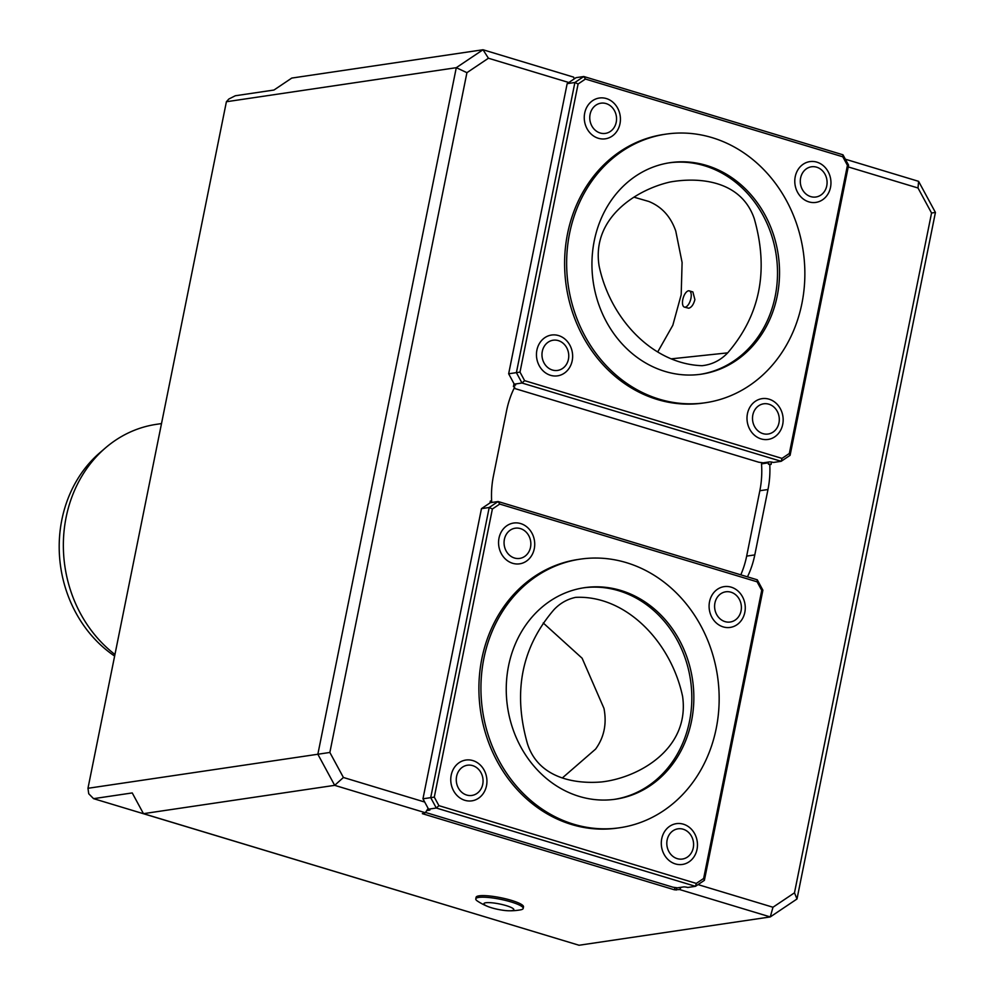 <?xml version="1.0" encoding="UTF-8"?>
<svg xmlns="http://www.w3.org/2000/svg" width="995" height="995" viewBox="0 0 995 995"><rect width="100%" height="100%" fill="white"/><g stroke="black" fill="none" stroke-linecap="round" stroke-linejoin="round"><path stroke-width="1.49" d="M685.207 307.156A8.482 3.806 106.8 0 1 684.398 307.107A8.482 3.806 106.8 0 1 683.217 297.878A8.482 3.806 106.8 0 1 689.311 290.863A8.482 3.806 106.8 0 1 690.729 299.234A8.482 3.806 106.8 0 1 685.207 307.156M689.311 290.863L692.881 291.945L694.896 299.582C693.565 304.557 691.513 307.443 688.751 308.226L684.398 307.107M634.126 197.221L648.728 201.438C661.675 206.649 670.68 216.512 675.754 231.039L682.097 262.493L681.189 294.731L672.819 325.278L657.77 351.857M727.693 352.864C720.554 360.339 712.01 364.618 702.072 365.7C653.056 364.095 610.308 319.233 599.114 266.001C591.366 217.917 636.526 189.61 670.157 181.998C698.95 176.874 741.101 180.244 754.26 218.651C768.998 270.404 760.143 315.141 727.693 352.864L671.202 358.847M543.233 622.969L582.125 658.23L603.977 708.415C606.925 723.726 604.139 737.283 595.607 749.086L562.461 777.854M554.028 609.612C560.098 603.219 567.299 599.139 575.657 597.361C626.178 594.973 671.165 642.248 682.607 696.475C689.995 748.825 638.765 777.804 601.552 781.946C575.172 784.172 538.544 778.314 527.474 743.812C512.723 692.06 521.579 647.322 554.028 609.612M114.624 656.066A122.708 107.323 -98.4 0 1 99.823 452.762L105.47 447.899A127.26 111.303 81.6 0 0 114.947 654.486M161.501 423.571L156.377 424.343A127.26 111.303 81.6 0 0 105.47 447.899M511.94 910.649A15.273 2.823 11.4 0 1 509.067 910.786A15.273 2.823 11.4 0 1 487.886 906.52A15.273 2.823 11.4 0 1 487.6 902.614A15.273 2.823 11.4 0 1 507.512 906.035A15.273 2.823 11.4 0 1 511.94 910.649M487.886 906.52A59.389 59.389 0 0 1 477.612 901.184A24.178 4.465 11.4 0 1 475.784 898.883L476.095 897.303A24.178 4.465 11.4 0 1 500.684 897.701A24.178 4.465 11.4 0 1 523.507 906.855L523.183 908.447A24.178 4.465 11.4 0 1 520.596 909.84A24.178 4.465 11.4 0 1 520.174 909.915M475.784 898.883A24.178 4.465 11.4 0 1 500.361 899.281A24.178 4.465 11.4 0 1 523.183 908.447M698.03 884.605L772.978 907.241L794.483 892.813L796.995 898.995L770.267 916.93L679.635 889.555L681.09 887.304M794.483 892.813L931.556 213.017L935.424 212.433L796.995 898.995M931.556 213.017L918.012 187.993L918.596 181.339L935.424 212.433M491.667 501.43L490.348 501.032L491.667 501.43A89.077 77.908 -98.4 0 1 493.433 475.958L506.617 410.574A89.077 77.908 -98.4 0 1 514.738 387.005L513.42 386.607L514.005 383.672M514.154 383.946L513.582 386.657M768.19 462.09L768.451 464.23L771.075 464.441L771.548 462.053M490.348 501.032L489.963 502.948M490.386 501.629L490.174 502.798M918.012 187.993L848.237 166.924M769.744 464.043A89.077 77.908 -98.4 0 1 767.978 489.515L754.795 554.912A89.077 77.908 -98.4 0 1 747.469 576.851M772.978 907.241L770.267 916.93L579.04 945.25L143.454 813.661L132.235 792.928L93.58 798.662L558.332 938.994M568.829 82.523L488.433 58.232L483.01 49.75L291.771 78.07L273.961 90.035L235.305 95.756L228.825 99.04L226.4 101.739L87.97 788.289L88.742 793.774L93.58 798.662M488.433 58.232L466.929 72.672L329.855 752.456L343.412 777.481L424.716 802.045M466.929 72.672L456.282 67.685L483.01 49.75L573.655 77.137L574.214 78.903M329.855 752.456L317.853 754.247L456.282 67.685L226.4 101.739M343.412 777.481L334.681 785.341L317.853 754.247L87.97 788.289M845.364 159.212L918.596 181.339M768.028 462.899L761.511 463.857L761.76 462.625M740.802 574.836A89.077 77.908 81.6 0 0 746.66 556.106L759.844 490.722A89.077 77.908 81.6 0 0 761.511 463.857M428.148 808.388L425.325 812.728L334.681 785.341L143.454 813.661M425.325 812.728L422.353 813.661L674.473 889.816L674.946 887.478M425.512 812.442L672.993 887.204L677.483 887.838L683.577 886.931A3.395 0.622 11.4 0 1 687.744 887.465L695.48 886.321L436.308 808.027L430.698 797.654L489.204 507.5L498.109 501.53L499.739 504.067L492.388 508.992L489.204 507.5L481.468 508.644L490.361 502.674L498.109 501.53L757.282 579.811L757.108 581.814L499.739 504.067M789.333 453.471L847.429 165.344L842.802 156.8L585.433 79.053L578.095 83.99L574.899 82.498L516.393 372.64L508.656 373.784L514.253 384.157L522.002 383.013L516.393 372.64L519.999 372.105L524.614 380.65L522.002 383.013L781.174 461.307L781.995 458.396L789.333 453.471L790.092 455.324L781.174 461.307L773.438 462.451A3.395 0.622 11.4 0 0 769.284 461.929L763.177 462.824L758.688 462.202L514.104 388.311M679.635 889.555L674.473 889.816M579.289 796.423A106.9 93.493 -98.4 0 1 506.281 686.339A106.9 93.493 -98.4 0 1 584.388 587.697A106.9 93.493 -98.4 0 1 692.532 679.747A106.9 93.493 -98.4 0 1 615.706 799.184A106.9 93.493 -98.4 0 1 579.289 796.423M483.893 658.354A135.743 118.716 81.6 0 0 619.935 827.716A135.743 118.716 81.6 0 0 717.494 676.04A135.743 118.716 81.6 0 0 580.16 559.165A135.743 118.716 81.6 0 0 483.893 658.354M730.964 592.199A15.273 13.358 -98.4 0 1 737.83 617.684A15.273 13.358 -98.4 0 1 715.194 610.843A15.273 13.358 -98.4 0 1 730.964 592.199M530.522 547.25A15.273 13.358 -98.4 0 1 514.49 558.021A15.273 13.358 -98.4 0 1 504.39 539.365A15.273 13.358 -98.4 0 1 520.422 528.594A15.273 13.358 -98.4 0 1 530.522 547.25M667.135 839.979A15.273 13.358 -98.4 0 1 689.299 833.163A15.273 13.358 -98.4 0 1 684.162 858.648A15.273 13.358 -98.4 0 1 667.135 839.979M466.692 795.042A15.273 13.358 -98.4 0 1 456.593 776.386A15.273 13.358 -98.4 0 1 472.625 765.615A15.273 13.358 -98.4 0 1 482.737 784.284A15.273 13.358 -98.4 0 1 466.692 795.042M580.16 559.165L578.132 559.464A135.743 118.716 81.6 0 0 481.854 658.653A135.743 118.716 81.6 0 0 617.895 828.014L619.935 827.716M709.534 601.701A20.621 18.034 81.6 0 0 723.178 626.887A20.621 18.034 81.6 0 0 744.82 612.36A20.621 18.034 81.6 0 0 731.188 587.162A20.621 18.034 81.6 0 0 709.534 601.701M499.005 538.096A20.621 18.034 81.6 0 0 522.002 563.294A20.621 18.034 81.6 0 0 528.93 528.892A20.621 18.034 81.6 0 0 499.005 538.096M661.737 838.723A20.621 18.034 81.6 0 0 684.734 863.921A20.621 18.034 81.6 0 0 691.674 829.519A20.621 18.034 81.6 0 0 661.737 838.723M451.208 775.117A20.621 18.034 81.6 0 0 474.205 800.316A20.621 18.034 81.6 0 0 481.145 765.914A20.621 18.034 81.6 0 0 451.208 775.117M492.388 508.992L434.293 797.119L422.962 798.798L428.559 809.171A3.395 0.622 11.4 0 1 429.915 809.967A3.395 0.622 11.4 0 1 429.492 810.179L429.604 809.619M757.282 579.811L762.891 590.184L761.735 590.358L757.108 581.814M762.891 590.184L704.385 880.339L703.639 878.486L761.735 590.358M481.468 508.644L422.962 798.798M434.293 797.119L438.919 805.664L696.289 883.411L703.639 878.486M438.919 805.664L436.308 808.027L428.559 809.171M696.289 883.411L695.48 886.321L704.385 880.339M426.718 810.589L429.492 810.179M664.983 371.409A106.9 93.493 -98.4 0 1 591.975 261.324A106.9 93.493 -98.4 0 1 670.083 162.683A106.9 93.493 -98.4 0 1 778.227 254.732A106.9 93.493 -98.4 0 1 701.4 374.17A106.9 93.493 -98.4 0 1 664.983 371.409M801.908 303.512A135.743 118.716 81.6 0 0 665.866 134.151A135.743 118.716 81.6 0 0 568.307 285.814A135.743 118.716 81.6 0 0 705.629 402.701A135.743 118.716 81.6 0 0 801.908 303.512M616.216 122.248A15.273 13.358 -98.4 0 1 594.052 129.064A15.273 13.358 -98.4 0 1 599.189 103.579A15.273 13.358 -98.4 0 1 616.216 122.248M752.829 414.977A15.273 13.358 -98.4 0 1 775.005 408.149A15.273 13.358 -98.4 0 1 769.856 433.633A15.273 13.358 -98.4 0 1 752.829 414.977M552.399 370.028A15.273 13.358 -98.4 0 1 542.3 351.372A15.273 13.358 -98.4 0 1 558.332 340.613A15.273 13.358 -98.4 0 1 568.431 359.27A15.273 13.358 -98.4 0 1 552.399 370.028M816.659 167.185A15.273 13.358 -98.4 0 1 823.524 192.669A15.273 13.358 -98.4 0 1 800.888 185.829A15.273 13.358 -98.4 0 1 816.659 167.185M665.866 134.151L663.827 134.449A135.743 118.716 81.6 0 0 566.267 286.125A135.743 118.716 81.6 0 0 703.602 403L705.629 402.701M584.699 113.082A20.621 18.034 81.6 0 0 598.331 138.28A20.621 18.034 81.6 0 0 619.985 123.741A20.621 18.034 81.6 0 0 606.341 98.555A20.621 18.034 81.6 0 0 584.699 113.082M747.444 413.709A20.621 18.034 81.6 0 0 770.441 438.907A20.621 18.034 81.6 0 0 777.369 404.505A20.621 18.034 81.6 0 0 747.444 413.709M536.902 350.116A20.621 18.034 81.6 0 0 559.899 375.314A20.621 18.034 81.6 0 0 566.839 340.899A20.621 18.034 81.6 0 0 536.902 350.116M795.229 176.687A20.621 18.034 81.6 0 0 808.873 201.873A20.621 18.034 81.6 0 0 830.514 187.346A20.621 18.034 81.6 0 0 816.883 162.148A20.621 18.034 81.6 0 0 795.229 176.687M847.429 165.344L848.586 165.17L790.092 455.324M578.095 83.99L519.999 372.105M524.614 380.65L781.995 458.396M842.802 156.8L842.976 154.81L848.586 165.17M585.433 79.053L583.804 76.516L842.976 154.81M574.899 82.498L583.804 76.516L576.055 77.66L567.162 83.642L574.899 82.498M508.656 373.784L567.162 83.642M514.253 384.157A3.395 0.622 11.4 0 1 515.609 384.953A3.395 0.622 11.4 0 1 515.186 385.164L513.868 385.363M669.075 162.844A106.9 93.493 -98.4 0 1 776.199 255.031A106.9 93.493 -98.4 0 1 700.393 374.319M583.369 587.858A106.9 93.493 -98.4 0 1 690.505 680.045A106.9 93.493 -98.4 0 1 614.686 799.321M767.978 489.515L759.844 490.722M754.795 554.912L746.66 556.106M676.165 890.065L676.637 887.714M509.067 910.786A59.389 59.389 0 0 0 520.596 909.84"/></g></svg>
